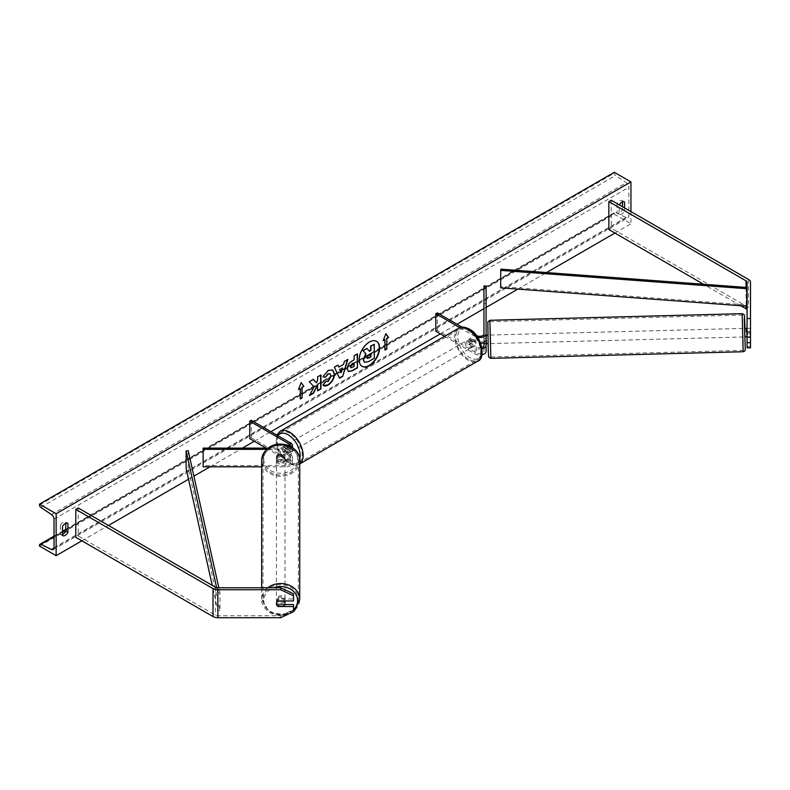 <?xml version="1.0" encoding="UTF-8"?>
<svg xmlns="http://www.w3.org/2000/svg" width="790" height="790" viewBox="0 0 790 790"><rect width="100%" height="100%" fill="white"/><g stroke="black" fill="none" stroke-linecap="round" stroke-linejoin="round"><path stroke-width="0.59" stroke-dasharray="3.95 2.96" d="M747.073 328.225L747.073 337.113L747.073 328.225L750.5 328.225L750.5 337.113L750.5 328.225M750.5 347.827L750.5 310.194A6.843 3.95 0 0 0 748.495 307.399L611.282 228.182L608.853 229.574M750.5 346.474L747.073 346.474L747.073 282.247M740.763 305.73L703.554 284.252M611.282 200.235L611.282 228.182M747.073 346.474L747.073 347.827M750.5 282.247L750.5 310.194M747.073 333.815L750.5 333.815M284.834 604.557L278.129 604.557L278.129 606.167M278.129 604.557A4.276 3.496 0 0 1 276.411 601.763L276.411 603.738M293.525 593.843L293.525 600.943M280.687 617.711L280.687 615.736L217.862 615.736A3.427 1.975 180 0 1 215.443 615.153L78.22 535.936L75.801 537.328M78.22 507.99L78.22 535.936M276.411 601.763A4.276 3.496 0 0 1 278.129 598.968L293.525 598.968M293.525 604.557L293.525 611.658M280.687 615.736L293.525 609.683M278.129 598.968L278.129 600.943M278.129 459.632L286.059 459.632A4.276 2.469 0 0 0 290.335 457.163A4.276 2.469 0 0 0 289.081 455.415L283.334 452.097A4.276 2.469 60 0 1 283.018 446.646A4.276 2.469 60 0 1 283.334 446.508L289.081 449.826A4.276 2.469 180 0 1 290.335 451.574A4.276 2.469 180 0 1 286.059 454.043L278.129 454.043A4.276 3.496 180 0 0 276.411 456.837A4.276 3.496 180 0 0 278.129 459.632L278.129 460.866A4.276 3.496 -0 0 1 276.411 458.072A4.276 3.496 -0 0 1 278.129 455.277L286.059 455.277A6.419 3.703 180 0 0 292.478 451.574A6.419 3.703 180 0 0 290.601 448.957L284.854 445.639A4.276 2.469 -120 0 0 284.528 445.777A4.276 2.469 -120 0 0 284.854 451.228L290.601 454.546L290.601 460.481A6.419 3.703 180 0 1 292.478 463.098A6.419 3.703 180 0 1 286.059 466.811L261.658 466.811M276.411 459.197A4.276 3.575 180 0 0 280.687 462.762A4.276 3.575 180 0 0 284.973 459.197A4.276 3.575 180 0 0 280.687 455.623A4.276 3.575 180 0 0 276.411 459.197L276.411 458.072M291.865 447.209A6.419 3.703 180 0 1 286.059 449.342L266.704 449.342M290.187 446.291A4.276 2.469 180 0 1 286.059 448.108L268.205 448.108M266.131 448.108L289.081 461.35A4.276 2.469 180 0 1 290.335 463.098A4.276 2.469 180 0 1 286.059 465.567L203.129 465.567L203.129 466.811M251.269 420.31L251.269 437.779L249.758 438.648M251.269 437.779L290.601 460.481M290.601 454.546A6.419 3.703 0 0 1 292.478 457.163A6.419 3.703 0 0 1 286.059 460.866L278.129 460.866M203.129 448.108L203.129 465.567M283.334 446.508L284.854 445.639M278.129 454.043L278.129 455.277M283.334 452.097L284.854 451.228M483.954 333.854L483.954 339.789L483.954 335.207L486.097 335.207L486.097 339.789M486.097 343.64L486.097 335.207L483.865 335.276L483.954 342.554M483.954 335.207L484.053 340.164L486.62 340.095L486.63 343.69M459.839 327.633L475.136 336.471L475.136 342.406A6.419 3.703 0 0 0 480.705 343.443M475.136 336.471A6.419 3.703 0 0 0 477.644 337.37M481.851 347.501A4.276 2.469 180 0 1 476.656 347.126L470.909 343.808A4.276 2.469 60 0 1 470.583 338.357A4.276 2.469 60 0 1 470.909 338.219L476.656 341.537A4.276 2.469 0 0 0 481.317 342.07A4.276 2.469 0 0 0 483.954 339.789M435.813 331.227L437.324 330.358L476.656 353.061A4.276 2.469 0 0 0 481.317 353.604A4.276 2.469 0 0 0 483.954 351.313L483.954 303.439L486.097 303.439L486.097 351.313M444.602 336.313L475.136 353.94A6.419 3.703 0 0 0 481.959 354.779M486.097 285.97L486.097 303.439M483.954 285.97L483.954 303.439M483.954 345.378L483.954 351.313M437.324 312.889L437.324 330.358M462.022 327.149L476.222 335.355M475.136 342.406L469.388 339.088A4.276 2.469 -120 0 0 469.072 339.226A4.276 2.469 -120 0 0 469.388 344.677L475.136 347.995L475.136 353.94M482.078 348.815A6.419 3.703 180 0 1 475.136 347.995M470.909 338.219L469.388 339.088M483.954 340.796L486.097 340.796M470.909 343.808L469.388 344.677M474.879 340.865L470.563 338.367L468.747 339.414A4.276 2.469 60 0 1 468.766 339.404A4.276 2.469 60 0 1 470.909 339.611A4.276 2.469 60 0 1 473.062 341.912L474.879 340.865A4.276 2.469 -120 0 1 474.879 345.753L473.062 346.8A4.276 2.469 60 0 1 473.042 346.81A4.276 2.469 60 0 1 470.909 346.603A4.276 2.469 60 0 1 468.747 344.302L470.563 343.255L474.879 345.753M469.695 347.304A4.276 2.469 -120 0 0 471.837 347.511A4.276 2.469 -120 0 0 472.489 344.084A4.276 2.469 -120 0 0 469.695 340.312A4.276 2.469 -120 0 0 467.552 340.105A4.276 2.469 -120 0 0 466.9 343.531A4.276 2.469 -120 0 0 469.695 347.304M288.182 452.097A4.276 2.469 -120 0 0 290.315 452.315A4.276 2.469 -120 0 0 290.977 448.878A4.276 2.469 -120 0 0 288.182 445.116A4.276 2.469 -120 0 0 286.039 444.898A4.276 2.469 -120 0 0 285.387 448.325A4.276 2.469 -120 0 0 288.182 452.097M287.313 449.154L282.988 446.656L284.805 445.609A4.276 2.469 60 0 1 284.825 445.6A4.276 2.469 60 0 1 286.968 445.807A4.276 2.469 60 0 1 289.13 448.108L287.313 449.154A4.276 2.469 -120 0 1 287.313 454.043L289.13 452.996A4.276 2.469 60 0 1 289.11 453.006A4.276 2.469 60 0 1 286.968 452.798A4.276 2.469 60 0 1 284.805 450.498L282.988 451.544L287.313 454.043M282.988 446.656A4.276 2.469 -120 0 0 282.988 451.544M470.563 338.367A4.276 2.469 -120 0 0 470.563 343.255M468.747 344.302L473.062 346.8L471.837 347.511M473.062 341.912L468.747 339.414L467.552 340.105M289.13 448.108L284.805 445.609M284.805 450.498L289.13 452.996M289.693 451.228A4.276 2.469 -120 0 0 291.826 451.436A4.276 2.469 -120 0 0 292.488 448.009A4.276 2.469 -120 0 0 289.693 444.237A4.276 2.469 -120 0 0 287.55 444.029A4.276 2.469 -120 0 0 286.898 447.456A4.276 2.469 -120 0 0 289.693 451.228M468.184 341.191A4.276 2.469 60 0 1 470.978 344.954A4.276 2.469 60 0 1 470.317 348.39A4.276 2.469 60 0 1 468.184 348.173A4.276 2.469 60 0 1 465.389 344.401A4.276 2.469 60 0 1 466.041 340.974A4.276 2.469 60 0 1 468.184 341.191M468.184 359.104A17.666 10.201 60 0 1 456.64 343.541A17.666 10.201 60 0 1 459.346 329.381A17.666 10.201 60 0 1 468.184 330.25A17.666 10.201 60 0 1 479.728 345.822A17.666 10.201 60 0 1 477.012 359.983A17.666 10.201 60 0 1 468.184 359.104M289.693 433.305A17.666 10.201 -120 0 0 280.855 432.426A17.666 10.201 -120 0 0 278.149 446.587A17.666 10.201 -120 0 0 289.693 462.16A17.666 10.201 -120 0 0 298.521 463.029A17.666 10.201 -120 0 0 301.237 448.878A17.666 10.201 -120 0 0 289.693 433.305M747.073 328.373L750.263 328.294L750.461 333.183L750.461 336.708L750.263 331.82L747.073 331.909M744.694 328.373L744.921 336.925M488.23 341.843L488.121 335.098L488.23 341.843M486.393 335.207L486.423 338.742M486.097 338.742L483.865 338.801L483.984 342.534M484.053 343.69L484.053 340.164M483.865 335.276L483.865 338.801M750.263 328.294L750.263 331.82M746.609 336.807L746.609 333.281L750.461 333.183M746.609 333.281L746.639 336.807M750.461 336.708L747.073 336.797M486.62 343.63L486.62 340.095M490.373 341.784L490.254 335.039L490.373 341.784M742.669 330.23L742.778 336.984L742.669 330.23M742.669 342.909L743.133 350.365L743.173 340.816L742.205 315.042L742.669 342.909M490.373 329.114L490.837 356.981L489.869 331.198L489.909 321.649L490.373 329.114M376.445 341.28A14.427 8.335 120 0 0 376.287 341.191A14.427 8.335 120 0 0 369.078 341.912A14.427 8.335 120 0 0 359.647 354.621A14.427 8.335 120 0 0 361.86 366.185A14.427 8.335 120 0 0 362.018 366.274M62.489 534.425A5.352 3.091 -60 0 1 60.425 534.395A5.352 3.091 -60 0 1 60.376 534.366L60.376 525.281L62.489 526.505M60.376 525.281A5.352 3.091 -60 0 1 63.101 522.378A5.352 3.091 -60 0 1 65.767 522.111A5.352 3.091 -60 0 1 65.817 522.141L65.817 523.306M622.471 201.924L622.471 200.759A5.352 3.091 120 0 0 622.421 200.729A5.352 3.091 120 0 0 619.745 200.996A5.352 3.091 120 0 0 617.03 203.899L619.143 205.124L619.143 214.208A5.352 3.091 120 0 0 619.192 214.238A5.352 3.091 120 0 0 624.584 211.058L624.584 207.918M630.943 211.582L630.943 223.817L614.304 214.208L614.304 213.32A1.926 1.116 60 0 1 614.699 212.431A1.926 1.116 60 0 1 615.548 212.471L626.332 217.645A3.851 2.222 -120 0 0 628.03 217.714A3.851 2.222 -120 0 0 628.82 215.956L628.82 187.309A3.851 2.222 -120 0 0 626.332 182.737L615.548 175.459A1.926 1.116 60 0 1 614.304 173.178L614.304 172.289M81.854 540.824L108.477 525.459M188.534 479.234L193.896 476.143M210.061 466.811L242.451 448.108M254.291 441.264L270.931 431.666M440.346 333.854L456.985 324.246M483.954 308.673L486.097 307.438M517.815 289.13L546.522 272.55M614.906 233.07L630.943 223.817M617.03 203.899L617.03 212.984A5.352 3.091 120 0 0 617.079 213.014A5.352 3.091 120 0 0 622.471 209.844L622.471 206.694M39.5 546.068L614.304 214.208M622.471 209.844L624.584 211.058M622.471 200.759L624.495 201.924M617.03 212.984L619.143 214.208M60.376 534.366L62.489 535.59M65.817 522.141L67.841 523.306M373.976 344.104L373.976 358.107L368.249 361.415L364.625 362.363M366.698 348.301L369.246 351.076M384.681 339.443L384.681 349.921M385.826 333.815L383.348 340.214M298.64 389.115L301.188 382.548M299.973 388.344L300.279 398.654M313.235 379.407L308.999 381.501L313.739 386.735L309.463 395.563M320.651 375.122L317.303 376.712L317.303 380.326L316.069 382.607M317.303 385.016L317.6 390.507M309.157 395.385L309.729 395.059M350.869 367.626L354.108 366.53M353.801 366.353L353.801 362.659M348.212 371.448L346.938 368.624C347.175 365.158 348.904 362.482 352.143 360.586L354.108 359.806M353.801 359.628L354.108 355.806M353.801 355.638L357.465 353.871M322.952 376.603L327.959 370.273L332.56 369.878M323.535 385.56L322.991 385.115M322.685 384.937L325.519 381.402M329.953 373.759L330.743 375.971L327.86 381.333L325.49 381.432M338.545 366.925L343.541 364.387M343.235 364.21L344.391 361.415M344.094 361.247L347.857 359.42M339.216 378.045L334.397 367.182M334.101 367.014L337.972 365.118M340.855 372.534L342.208 367.804M370.619 353.673L368.397 354.601L366.6 357.307L367.133 358.324M267.721 587.79A19.039 15.889 180 0 0 261.658 599.422L261.658 587.79M277.803 601.16L277.636 601.16A4.276 3.575 180 0 0 276.411 603.669A4.276 3.575 180 0 0 277.636 606.167L277.636 604.044A4.276 3.575 180 0 0 283.748 604.044L277.636 604.044M276.411 603.669L276.411 600.598A4.276 3.575 180 0 0 280.687 604.172A4.276 3.575 180 0 0 284.973 600.598A4.276 3.575 180 0 0 280.687 597.033A4.276 3.575 180 0 0 276.411 600.598M283.748 606.167L283.748 604.044M277.636 455.751L283.748 455.751A4.276 3.575 180 0 0 277.636 455.751L277.636 454.339A4.276 3.575 180 0 0 276.411 456.837A4.276 3.575 180 0 0 277.636 459.336L277.636 460.748A4.276 3.575 180 0 0 283.748 460.748L277.636 460.748M284.973 459.197L284.973 456.837A4.276 3.575 180 0 1 283.748 459.336L283.748 460.748M284.973 456.837A4.276 3.575 180 0 0 283.748 454.339L283.748 455.751M283.748 459.336L277.636 459.336M277.636 454.339L283.748 454.339M277.636 601.16L277.636 599.047L283.748 599.047A4.276 3.575 180 0 0 277.636 599.047M283.748 599.047L283.748 600.943M284.973 460.373A4.276 3.575 180 0 0 280.687 456.808A4.276 3.575 180 0 0 276.411 460.373A4.276 3.575 180 0 0 280.687 463.947A4.276 3.575 180 0 0 284.973 460.373L284.973 599.422A4.276 3.575 -0 0 1 280.687 602.997A4.276 3.575 -0 0 1 276.411 599.422A4.276 3.575 -0 0 1 280.687 595.848A4.276 3.575 -0 0 1 284.973 599.422M276.411 460.373L276.411 599.422M263.021 460.373A17.666 14.743 180 0 0 280.687 475.116A17.666 14.743 180 0 0 298.363 460.373A17.666 14.743 180 0 0 280.687 445.629A17.666 14.743 180 0 0 263.021 460.373L263.021 599.422A17.666 14.743 -0 0 1 280.687 584.679A17.666 14.743 -0 0 1 298.363 599.422A17.666 14.743 -0 0 1 280.687 614.166A17.666 14.743 -0 0 1 263.021 599.422M298.363 460.373L298.363 599.422M747.073 287.491L747.073 304.96L500.969 286.622L500.969 269.163M500.692 287.846L500.969 286.622M216.658 587.661L217.862 593.033L217.862 610.492L212.243 585.37M188.227 450.784L188.227 468.253L186.114 468.411M217.862 593.033L219.985 592.875L219.985 610.334L188.227 468.253M219.985 592.875L218.85 587.79M217.862 610.492L219.985 610.334M748.495 279.453L748.495 307.399M746.076 287.412L746.076 306.125M215.443 587.207L215.443 615.153M217.862 587.79L217.862 615.736M290.601 443.012L290.601 448.957M286.059 449.342L286.059 455.277M289.081 445.787L289.081 449.826M286.059 448.108L286.059 454.043M286.059 460.866L286.059 466.811M286.059 459.632L286.059 465.567M289.081 455.415L289.081 461.35M476.656 335.602L476.656 341.537M476.656 347.126L476.656 353.061M469.695 330.013A16.896 9.757 60 0 1 481.643 350.711A16.896 9.757 60 0 1 469.695 357.603A16.896 9.757 60 0 1 457.746 336.905A16.896 9.757 60 0 1 469.695 330.013M458.664 328.196A19.039 10.991 -120 0 0 455.741 343.453A19.039 10.991 -120 0 0 468.184 360.23A19.039 10.991 -120 0 0 477.703 361.168M277.873 435.665A16.896 9.757 -120 0 0 277.803 449.471A16.896 9.757 -120 0 0 288.182 462.407A16.896 9.757 -120 0 0 299.667 459.039M299.726 463.888A19.039 10.991 60 0 1 299.213 464.224A19.039 10.991 60 0 1 289.693 463.276A19.039 10.991 60 0 1 277.25 446.498A19.039 10.991 60 0 1 280.174 431.241M742.165 313.67L743.163 351.738M488.23 349.131L487.687 325.579L488.23 349.131M490.867 358.344L489.869 320.286M745 328.363L745.217 336.915L744.99 328.363M54.026 547.816L628.82 215.956M54.026 519.168L628.82 187.309M39.5 545.179L614.304 213.32M39.5 505.037L614.304 173.178M40.744 507.328L615.548 175.459M51.528 514.596L626.332 182.737M54.016 548.072L626.332 217.645M54.026 536.667L62.489 531.779M65.817 529.853L615.548 212.471M293.525 609.771A16.896 14.101 0 0 1 274.831 613.83A16.896 14.101 0 0 1 263.791 600.598A16.896 14.101 0 0 1 273.616 587.79M286.938 614.768L269.746 612.724L261.658 599.422A19.039 15.889 180 0 0 280.687 615.311A19.039 15.889 180 0 0 299.726 599.422M263.791 459.197A16.896 14.101 180 0 0 280.687 473.299A16.896 14.101 180 0 0 297.593 459.197A16.896 14.101 180 0 0 280.687 445.086A16.896 14.101 180 0 0 263.791 459.197M299.726 460.373A19.039 15.889 0 0 1 280.687 476.261A19.039 15.889 0 0 1 261.658 460.373M292.478 447.604L292.478 451.574M290.335 445.639L290.335 451.574M290.335 457.163L290.335 463.098M292.478 457.163L292.478 463.098M283.018 446.646L284.528 445.777M470.583 338.357L469.072 339.226M276.776 435.033L277.705 450.31L288.617 463.384C293.554 465.656 297.079 465.932 299.213 464.224L299.726 463.918M290.315 452.315L289.11 453.006M286.039 444.898L284.825 445.6M291.826 451.436L470.317 348.39M280.855 432.426L459.346 329.381M298.521 463.029L477.012 359.983M287.55 444.029L466.041 340.974M490.254 335.039L742.551 328.423M490.837 356.981L743.133 350.365M489.909 321.649L742.205 315.042M490.481 343.591L742.778 336.984M53.226 549.573L628.03 217.714M54.026 536.143L62.489 531.255M65.817 529.33L614.699 212.431M622.421 200.729L624.544 201.954M617.079 213.014L619.192 214.238M60.425 534.395L62.538 535.62M65.767 522.111L67.891 523.336M292.626 612.092L293.525 611.43"/><path stroke-width="1.19" d="M747.073 318.528L750.5 318.528L750.5 337.113L747.073 337.113L747.073 282.247A3.427 1.975 0 0 0 746.076 280.855L608.853 201.628L608.853 229.574L703.554 284.252M750.5 331.988L747.073 331.988M750.5 318.528L750.5 282.247A6.843 3.95 0 0 0 748.495 279.453L611.282 200.235L608.853 201.628M747.073 310.194A3.427 1.975 0 0 0 746.076 308.801L740.763 305.73M747.073 337.113L747.073 347.827L750.5 347.827L750.5 337.113M747.073 342.702L750.5 342.702M278.129 606.167L278.129 606.532A4.276 3.496 -0 0 1 276.411 603.738A4.276 3.496 -0 0 1 278.129 600.943L293.525 600.943L293.525 593.843L280.687 587.79L217.862 587.79A3.427 1.975 180 0 1 215.443 587.207L78.22 507.99L75.801 509.382L75.801 537.328L213.024 616.556A6.843 3.95 180 0 0 217.862 617.711L280.687 617.711L293.525 611.658L293.525 606.532L278.129 606.532M280.687 587.79L280.687 589.765L217.862 589.765A6.843 3.95 180 0 1 213.024 588.609L75.801 509.382M293.525 606.532L293.525 604.557L284.834 604.557M280.687 589.765L293.525 595.818M290.187 446.291A4.276 2.469 180 0 0 290.335 445.639A4.276 2.469 180 0 0 289.081 443.891L249.758 421.179L251.269 420.31L290.601 443.012A6.419 3.703 180 0 1 292.478 445.639A6.419 3.703 180 0 1 291.865 447.209M268.205 448.108L203.129 448.108L203.129 466.811L261.658 466.811M266.704 449.342L203.129 449.342M249.758 421.179L249.758 438.648L266.131 448.108M480.705 343.443A6.419 3.703 0 0 0 486.097 339.789L486.097 285.97L483.954 285.97L483.954 333.854A4.276 2.469 0 0 1 481.317 336.135A4.276 2.469 0 0 1 476.656 335.602L476.222 335.355M477.644 337.37A6.419 3.703 0 0 0 486.097 333.854M481.959 354.779A6.419 3.703 0 0 0 486.097 351.313L486.097 343.64M462.022 327.149L437.324 312.889L435.813 313.768L435.813 331.227L444.602 336.313M483.954 342.554L483.954 345.378A4.276 2.469 180 0 1 481.851 347.501M435.813 313.768L459.839 327.633M486.097 345.378A6.419 3.703 180 0 1 482.078 348.815M746.639 336.807L744.921 336.925L744.694 328.373L746.402 328.324L746.422 331.918L747.073 331.909M746.422 331.918L746.402 328.324M747.073 328.373L746.422 328.393M486.097 338.742L486.413 335.138L487.815 335.108M488.042 343.66L484.053 343.69L483.984 342.534M369.374 365.651A14.427 8.335 120 0 0 378.805 352.933A14.427 8.335 120 0 0 376.593 341.369A14.427 8.335 120 0 0 369.374 342.08A14.427 8.335 120 0 0 359.954 354.799A14.427 8.335 120 0 0 362.166 366.363A14.427 8.335 120 0 0 369.374 365.651M362.018 366.274A14.427 8.335 120 0 0 369.078 365.474A14.427 8.335 120 0 0 378.459 352.893A14.427 8.335 120 0 0 376.445 341.28M62.489 526.505A5.352 3.091 -60 0 1 65.215 523.592A5.352 3.091 -60 0 1 67.891 523.336A5.352 3.091 -60 0 1 67.94 523.355L67.94 532.44A5.352 3.091 -60 0 1 62.538 535.62A5.352 3.091 -60 0 1 62.489 535.59L62.489 526.505M624.584 207.918L624.584 201.983A5.352 3.091 120 0 0 624.544 201.954A5.352 3.091 120 0 0 621.868 202.22A5.352 3.091 120 0 0 619.301 204.867M325.519 381.402L328.166 381.511L331.05 376.149L330.111 373.838L328.166 374.045L325.431 377.314L322.903 376.702L328.265 370.451L332.709 369.967L334.506 374.114C334.209 378.736 332.086 382.39 328.126 385.066C325.717 386.34 324.009 386.359 322.991 385.115L325.766 381.59M323.683 385.658L322.991 385.115M347.245 368.831L347.245 368.792C347.472 365.336 349.21 362.659 352.449 360.763L354.108 359.806L354.108 355.806L357.465 353.871L357.465 367.844L352.271 370.836L348.36 371.537L347.245 368.831M314.045 386.903L309.463 395.563L313.433 393.262L317.6 385.184L317.6 390.862L320.957 388.917L320.957 374.944L317.6 376.889L317.6 380.494L316.375 382.785L313.334 379.348L309.305 381.679L314.045 386.903M56.139 513.757L56.139 555.676L39.5 546.068L39.5 545.179A1.926 1.116 60 0 1 39.895 544.29A1.926 1.116 60 0 1 40.744 544.33L51.528 549.504A3.851 2.222 -120 0 0 53.226 549.573A3.851 2.222 -120 0 0 54.026 547.816L54.026 519.168A3.851 2.222 -120 0 0 51.528 514.596L40.744 507.328A1.926 1.116 60 0 1 39.5 505.037L39.5 504.148L56.139 513.757L630.943 181.898L630.943 211.582M56.139 555.676L81.854 540.824M108.477 525.459L188.534 479.234M193.896 476.143L210.061 466.811M242.451 448.108L254.291 441.264M270.931 431.666L440.346 333.854M456.985 324.246L483.954 308.673M486.097 307.438L517.815 289.13M546.522 272.55L614.906 233.07M386.804 338.564L388.621 337.518L385.895 333.647L383.17 340.658L384.987 339.611L384.987 350.098L386.804 349.042L386.804 338.564L386.804 349.042M298.462 389.569L301.188 382.548L303.913 386.428L302.096 387.475L302.096 397.953L300.279 398.999L300.279 388.522L298.462 389.569M338.851 367.093L343.541 364.387L344.391 361.415L347.857 359.42L342.732 376.356L339.522 378.213L334.397 367.182L337.972 365.118L338.851 367.093L337.794 365.227M622.471 206.694L622.471 201.924M65.817 523.306L65.817 531.216A5.352 3.091 -60 0 1 62.489 534.425M39.5 504.148L614.304 172.289L630.943 181.898M65.817 531.216L67.94 532.44M364.318 362.195L363.519 359.667L366.017 353.93L363.124 350.721L367.004 348.479L369.444 351.313L370.925 350.464L370.925 346.218L374.282 344.282L374.282 358.285L368.545 361.593L364.536 362.314M364.299 362.175L363.222 359.499L365.711 353.752L363.124 350.721M369.246 351.076L370.619 350.286L370.619 346.04L374.282 344.282M362.817 350.543L367.004 348.479M386.498 348.874L384.987 349.743M383.348 340.214L384.987 339.611M386.498 338.397L388.315 337.34L385.826 333.815M301.118 382.716L303.913 386.428M303.607 386.251L302.096 387.475M301.79 387.298L302.096 397.953M300.279 398.654L301.79 397.775M298.64 389.115L300.279 388.522M316.375 382.785L313.235 379.407M317.6 390.507L320.651 388.749L320.651 375.122M309.729 395.059L313.136 393.084L317.6 385.184M350.602 366.718L351.007 367.735L354.108 366.53L354.108 362.837L350.296 366.54L350.869 367.626M350.296 366.54L352.212 363.578L354.108 362.837M357.159 354.048L357.465 367.844M357.159 367.676L351.975 370.668L348.212 371.448M332.56 369.878L334.2 373.937C333.913 378.568 331.78 382.212 327.82 384.888L323.535 385.56M329.953 373.759L327.86 373.868L325.431 377.314M325.125 377.136L322.952 376.603M342.514 367.982L339.809 369.532L341.152 372.712L342.514 367.982L339.809 369.532M339.512 369.365L341.152 372.712M347.422 359.667L342.732 376.356M342.435 376.188L339.394 377.936M366.906 357.524L368.723 358.137L370.925 356.863L370.925 353.505L368.703 354.779L366.906 357.485L367.261 358.433M367.133 358.324L370.619 356.685L370.619 353.673M261.658 587.79L261.658 460.373A19.039 15.889 0 0 1 280.687 444.484A19.039 15.889 0 0 1 299.726 460.373C300.783 443.299 266.23 434.431 261.658 460.373M293.525 611.43L294.591 610.532L299.726 599.422L299.726 460.373M277.636 606.167L283.748 606.167A4.276 3.575 180 0 0 284.973 603.669L284.973 600.943M284.973 603.669A4.276 3.575 180 0 0 283.748 601.16L277.803 601.16M746.807 288.715L747.073 287.491L500.969 269.163L500.692 270.387L500.692 287.846L746.807 306.184L746.807 288.715L500.692 270.387M747.073 304.96L746.807 306.184M212.243 585.37L186.114 468.411L186.114 450.942L216.658 587.661M218.85 587.79L188.227 450.784L186.114 450.942M746.076 280.855L746.076 287.412M746.076 306.125L746.076 308.801M213.024 588.609L213.024 616.556M217.862 589.765L217.862 617.711M289.081 443.891L289.081 445.787M458.664 328.196C460.787 326.477 464.322 326.764 469.25 329.025C482.048 335.187 486.018 359.045 477.703 361.168A19.039 10.991 -120 0 0 480.616 345.911A19.039 10.991 -120 0 0 468.184 329.134A19.039 10.991 -120 0 0 458.664 328.196L280.174 431.241A19.039 10.991 60 0 1 289.693 432.189A19.039 10.991 60 0 1 301.978 448.473A19.039 10.991 60 0 1 299.726 463.888M299.667 459.039A16.896 9.757 -120 0 0 288.182 434.806A16.896 9.757 -120 0 0 277.873 435.665M744.99 328.363L744.259 318.854L745.286 349.506L744.703 351.027L743.163 351.738L742.165 313.67L489.869 320.286L490.867 358.344L743.163 351.738M51.528 549.504L54.016 548.072M40.744 544.33L54.026 536.667M62.489 531.779L65.817 529.853M273.616 587.79A16.896 14.101 0 0 1 297.593 600.598A16.896 14.101 0 0 1 293.525 609.771M299.726 599.422A19.039 15.889 180 0 0 288.291 584.857A19.039 15.889 180 0 0 267.721 587.79M292.478 445.639L292.478 447.604M477.703 361.168L299.726 463.918M276.776 435.033L280.174 431.241M745 328.363L744.802 322.863C744.328 311.862 744.348 316.395 744.002 314.608L742.165 313.67M490.867 358.344L489.04 357.416C488.694 355.628 488.714 360.151 488.23 349.16L487.845 321.885L489.869 320.286M39.895 544.29L54.026 536.143M62.489 531.255L65.817 529.33M286.938 614.768L292.626 612.092"/></g></svg>
